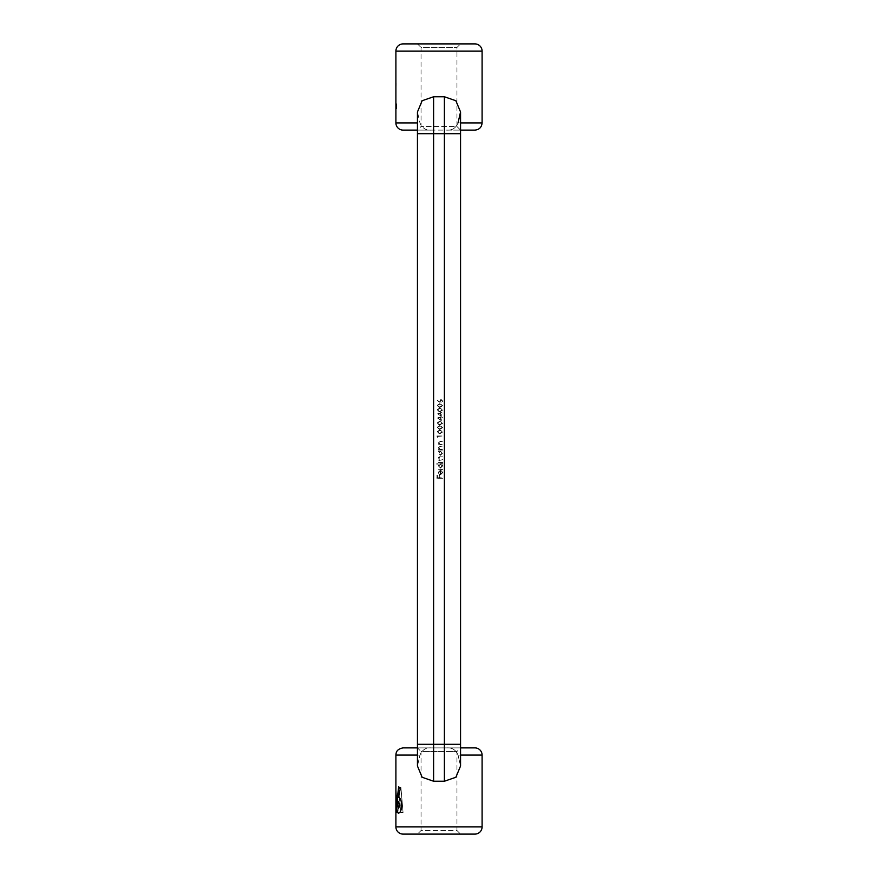 <?xml version="1.0" encoding="UTF-8"?>
<svg xmlns="http://www.w3.org/2000/svg" width="878" height="878" viewBox="0 0 878 878"><rect width="100%" height="100%" fill="white"/><g stroke="black" fill="none" stroke-linecap="round" stroke-linejoin="round"><path stroke-width="0.66" stroke-dasharray="4.39 3.29" d="M403.079 747.891L460.555 747.891L417.445 747.891L421.045 751.491L456.955 751.491L421.045 751.491L421.045 830.511L456.955 830.511L460.555 834.1L417.445 834.1L460.555 834.1M474.921 747.891L446.529 747.891L460.555 747.891L456.955 751.491L456.955 830.511L421.045 830.511L417.445 834.1M474.921 130.109L446.529 130.109C452.049 130.548 455.88 128.144 458.02 122.92C455.891 128.144 452.06 130.537 446.529 130.109L417.445 130.109L460.555 130.109L456.955 126.509L421.045 126.509L456.955 126.509L456.955 47.489L421.045 47.489L417.445 43.9L460.555 43.9L417.445 43.9M403.079 130.109L431.471 130.109L417.445 130.109L421.045 126.509L421.045 47.489L456.955 47.489L460.555 43.9M460.555 755.08L458.02 755.08C455.891 749.856 452.06 747.463 446.529 747.891L433.611 747.891L444.389 747.891L444.389 133.697L433.611 133.697L433.611 130.109L431.471 130.109C425.951 130.548 422.12 128.144 419.98 122.92L417.445 111.989L419.98 122.92C422.109 128.144 425.94 130.537 431.471 130.109L433.073 130.109M482.099 122.92L458.02 122.92L460.555 111.989L455.847 100.718L444.389 96.756L433.611 96.756L422.142 100.729L417.445 111.989L417.445 133.697L433.611 133.697L417.445 133.697L433.611 133.697L433.611 130.109M460.555 766.011L458.02 755.08L460.555 766.011L455.858 777.271L444.389 781.244L433.611 781.244L422.153 777.282L417.445 766.011L419.98 755.08L417.445 755.08M442.742 405.625L439.746 407.535L436.739 405.625L439.746 403.65L442.742 405.625L439.746 407.535L436.739 405.625L439.746 403.65L442.742 405.625M441.272 416.304L436.739 413.088L440.69 413.088L440.69 412.43L442.589 413.088L441.272 413.593L441.272 416.304L436.739 413.088L440.69 413.088L440.69 412.43L442.589 413.088L441.272 413.593L441.272 416.304M442.742 423.163L439.746 425.073L436.739 423.163L439.746 421.199L442.742 423.163L439.746 425.073L436.739 423.163L439.746 421.199L442.742 423.163M442.742 431.943L439.746 433.842L436.739 431.943L439.746 429.968L442.742 431.943L439.746 433.842L436.739 431.943L439.746 429.968L442.742 431.943M442.589 444.883L438.429 444.883L439.176 444.378L438.352 442.786L440.46 441.228L442.589 441.228L439.68 441.799L438.868 442.874L439.966 444.29L442.589 444.883L438.429 444.883L439.176 444.378L438.352 442.786L440.46 441.228L442.589 441.228L439.68 441.799L438.868 442.874L439.966 444.29L442.589 444.883M438.429 451.391L442.589 450.875L441.875 451.391L442.666 453.092L440.493 455.265L438.352 453.081L439.198 451.391L438.429 450.875L442.589 450.875L441.875 451.391L442.666 453.092L440.493 455.265L438.352 453.081L439.198 451.391L438.429 451.391M436.739 464.188L442.589 463.672L441.875 464.188L442.666 465.889L440.493 468.062L438.352 465.867L439.23 464.188L436.739 463.672L442.589 463.672L441.875 464.188L442.666 465.889L440.493 468.062L438.352 465.867L439.23 464.188L436.739 464.188M442.15 472.748L441.513 470.762L442.666 472.693L440.515 474.779L439.132 474.307L438.352 472.671L439.176 470.992L440.613 470.542L440.613 474.274L442.15 472.748L441.513 470.762L442.666 472.693L440.515 474.779L439.132 474.307L438.352 472.671L439.176 470.992L440.613 470.542L440.613 474.274L442.15 472.748M442.589 478.29L436.893 478.29L436.893 475.514L437.474 475.514L437.474 477.786L439.23 477.786L439.23 475.514L439.812 475.514L439.812 477.786L442.589 477.786L436.893 478.29L436.893 475.514L437.474 475.514L437.474 477.786L439.23 477.786L439.23 475.514L439.812 475.514L439.812 477.786L442.589 478.29M442.589 469.598L436.739 469.082L442.589 469.598M442.589 462.497L438.429 462.497L439.154 461.993L438.352 460.555L439.362 459.227L438.352 457.701L440.339 456.286L442.589 456.801L440.328 456.801L438.868 457.789L442.589 459.655L438.868 460.643L442.589 462.497L438.429 462.497L439.154 461.993L438.352 460.555L439.362 459.227L438.352 457.701L440.339 456.286L442.589 456.801L440.328 456.801L438.868 457.789L442.589 459.655L438.868 460.643L442.589 462.497M442.589 449.712L438.429 449.712L439.176 449.196L438.352 447.615L440.46 446.057L442.589 446.057L439.68 446.628L438.868 447.703L439.966 449.119L442.589 449.712L438.429 449.712L439.176 449.196L438.352 447.615L440.46 446.057L442.589 446.057L439.68 446.628L438.868 447.703L439.966 449.119L442.589 449.712M437.474 437.354L436.893 435.971L442.589 435.971L437.474 436.476L437.474 437.354L436.893 435.971L442.589 435.971L437.474 436.476L437.474 437.354M442.742 427.553L439.746 429.463L436.739 427.553L439.746 425.589L442.742 427.553L439.746 429.463L436.739 427.553L439.746 425.589L442.742 427.553M441.272 420.683L436.739 417.467L440.69 417.467L440.69 416.809L442.589 417.467L441.272 417.983L441.272 420.683L436.739 417.467L440.69 417.467L440.69 416.809L442.589 417.467L441.272 417.983L441.272 420.683M442.742 410.004L439.746 411.914L436.739 410.004L439.746 408.04L442.742 410.004L439.746 411.914L436.739 410.004L439.746 408.04L442.742 410.004M439.34 402.212L437.057 400.116L439.362 401.619L440.986 399.336L442.742 401.125L440.997 402.848L437.057 400.116L439.362 401.619L440.986 399.336L442.742 401.125L440.997 402.848L439.34 402.212M444.389 781.244L444.389 744.303L460.555 744.303L444.389 744.303L444.389 747.891L446.529 747.891C452.06 747.463 455.891 749.856 458.02 755.08L482.099 755.08M433.611 781.244L433.611 133.697L444.389 133.697L444.389 744.303L444.389 133.697L460.555 133.697L444.389 133.697L460.555 133.697L460.555 744.303L417.445 744.303L417.445 766.011L419.98 755.08C422.12 749.856 425.951 747.452 431.471 747.891C425.951 747.452 422.12 749.856 419.98 755.08L395.901 755.08M395.901 812.545L396.143 796.664L396.801 812.545L397.844 812.545L399.622 796.664L400.763 812.545L403.057 812.545L400.917 787.401L403.057 812.545M395.956 800.319L396.658 812.545L397.712 812.545L399.49 796.664L400.642 812.545L402.936 812.545M398.853 787.401L397.262 804.939L395.901 787.401L397.13 804.939L398.853 787.401L400.796 787.401M395.901 108.554L396.208 83.41L396.044 108.554M395.901 83.41L396.044 104.043L396.208 83.41M403.079 834.1L474.921 834.1M474.921 43.9L403.079 43.9M396.527 104.043L396.527 108.554M440.108 474.219L440.108 471.058L438.868 472.649L440.108 474.219L440.108 471.058L438.868 472.649L440.108 474.219M442.15 465.867L440.515 464.188L438.868 465.867L440.504 467.546L442.15 465.867L440.515 464.188L438.868 465.867L440.504 467.546L442.15 465.867M442.15 453.07L440.515 451.391L438.868 453.07L440.504 454.749L442.15 453.07L440.515 451.391L438.868 453.07L440.504 454.749L442.15 453.07M439.746 430.483L437.332 431.921L439.746 433.337L442.15 431.921L441.173 430.703L439.746 430.483L437.332 431.921L439.746 433.337L442.15 431.921L439.746 430.483M439.746 426.093L437.332 427.531L439.746 428.947L442.15 427.531L441.173 426.313L439.746 426.093L437.332 427.531L439.746 428.947L442.15 427.531L439.746 426.093M439.746 421.714L437.332 423.152L439.746 424.557L442.15 423.152L441.173 421.923L439.746 421.714L437.332 423.152L439.746 424.557L442.15 423.152L441.173 421.923L439.746 421.714M440.69 419.684L440.69 417.983L438.21 417.983L440.69 419.684L440.69 417.983L438.21 417.983L440.69 419.684M440.69 415.294L440.69 413.593L438.21 413.593L440.69 415.294L440.69 413.593L438.21 413.593L440.69 415.294M439.746 408.555L437.332 409.993L439.746 411.409L442.15 409.993L441.173 408.764L439.746 408.555L437.332 409.993L439.746 411.409L442.15 409.993L441.173 408.764L439.746 408.555M439.746 404.165L437.332 405.603L439.746 407.019L442.15 405.603L441.173 404.385L439.746 404.165L437.332 405.603L439.746 407.019L442.15 405.603L439.746 404.165M442.15 401.092L441.019 399.852L439.889 401.136L441.019 402.344L442.15 401.092L441.019 399.852L439.889 401.136L441.019 402.344L442.15 401.092M396.044 807.628L396.044 787.401L396.263 812.545M398.985 787.401L400.917 787.401M400.247 788.784L398.667 797.4C400.511 797.915 401.586 800.571 401.872 805.367C401.531 810.12 400.456 812.721 398.623 813.193L398.557 813.193M398.777 786.918L400.379 788.784M398.59 801.592L397.635 805.115L398.601 808.682M417.445 122.92L395.901 122.92M458.02 122.92L460.555 122.92M482.099 826.911L395.901 826.911M395.901 51.089L482.099 51.089M444.389 96.756L444.389 133.697L444.389 130.109L444.389 133.697L433.611 133.697L433.611 96.756M433.611 744.303L433.611 133.697L433.611 744.303L417.445 744.303L433.611 744.303M460.555 765.901L460.555 747.891M460.555 133.697L460.555 111.989M417.445 744.303L417.445 133.697"/><path stroke-width="1.32" d="M482.099 51.089L395.901 51.089A7.189 7.189 0 0 1 403.079 43.9L474.921 43.9A7.189 7.189 0 0 1 482.099 51.089L482.099 122.92C481.671 127.288 479.278 129.681 474.921 130.109L460.555 130.109M474.921 834.1L403.079 834.1A7.189 7.189 0 0 1 395.901 826.911L482.099 826.911A7.189 7.189 0 0 1 474.921 834.1M417.445 130.109L403.079 130.109A7.189 7.189 0 0 1 395.901 122.92L417.445 122.92M395.901 51.089L395.901 122.92M433.611 96.756L422.153 100.718L417.445 111.989L417.445 133.697L433.611 133.697L433.611 96.756L444.389 96.756L455.858 100.729L460.555 111.989L458.02 122.92M444.389 781.244L433.611 781.244L433.611 133.697L460.555 133.697L460.555 766.011L455.858 777.271L444.389 781.244L444.389 744.303L460.555 744.303L460.555 747.891L474.921 747.891A7.189 7.189 0 0 1 482.099 755.08L482.099 826.911M398.667 786.765L400.247 788.784L398.535 797.4C400.379 797.915 401.455 800.571 401.751 805.367C401.411 810.109 400.324 812.721 398.491 813.193C397.097 812.721 396.439 810.098 396.505 805.335L398.667 786.765M417.445 755.08L395.901 755.08L395.901 826.911M433.611 781.244L422.153 777.282L417.445 766.011L417.445 744.303L444.389 744.303L444.389 96.756M395.901 755.08C396.077 752.94 396.197 749.154 403.079 747.891L417.445 747.891M395.901 812.545L395.956 800.319M396.384 104.043L396.384 108.554M396.121 812.545L396.044 807.628M398.623 813.193C397.24 812.721 396.582 810.098 396.647 805.335L398.799 786.765M398.458 808.682L399.819 805.115L398.458 801.592L397.493 805.115L398.458 808.682L399.688 805.115L398.458 801.592M460.555 122.92L482.099 122.92M482.099 755.08L460.555 755.08M460.555 112.099L460.555 133.697M417.445 744.303L417.445 133.697"/></g></svg>
